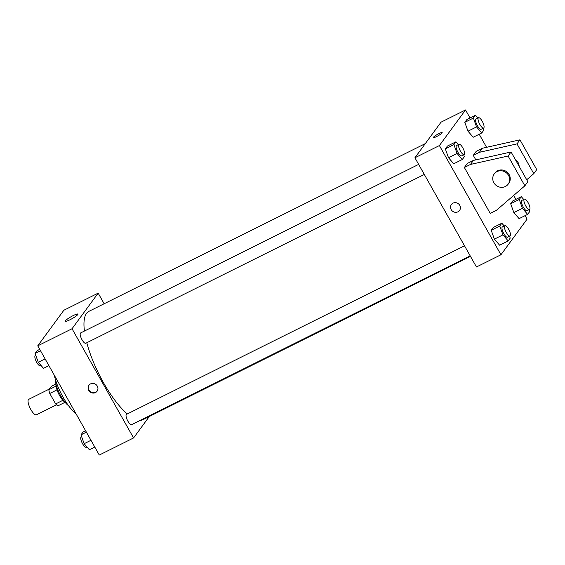 <?xml version="1.0" encoding="UTF-8"?>
<svg xmlns="http://www.w3.org/2000/svg" width="565" height="565" viewBox="0 0 565 565"><rect width="100%" height="100%" fill="white"/><g stroke="black" fill="none" stroke-linecap="round" stroke-linejoin="round"><path stroke-width="0.85" d="M49.317 389.066L28.744 399.328A8.645 2.712 63.5 0 0 30.821 409.491A8.645 2.712 63.5 0 0 36.457 414.802L56.521 404.801M56.041 386.121L48.844 389.709L51.344 386.305L55.928 384.016M62.863 400.331L55.653 403.926A11.159 3.503 63.5 0 0 57.934 405.847L65.046 402.301M55.653 403.926L49.769 393.48A11.159 3.503 63.5 0 1 48.844 389.709M57.001 389.871L49.769 393.48M65.144 402.358A11.526 3.616 -116.5 0 1 58.753 394.024A11.526 3.616 -116.5 0 1 55.942 383.903M68.527 405.684A17.296 5.424 -116.5 0 1 55.321 379.2M76.021 413.757A30.263 9.492 -116.5 0 1 54.268 375.16M149.315 416.497L133.573 437.953L99.285 455.044L37.749 345.837L63.873 310.234L98.162 293.136L104.151 303.758M86.805 342.75A60.526 18.984 63.5 0 0 103.402 382.533A60.526 18.984 63.5 0 0 127.287 413.961M140.304 420.36A60.526 18.984 63.5 0 0 142.874 419.71L470.468 256.362M425.297 143.616L88.86 311.379A60.526 18.984 63.5 0 0 84.439 331.048M133.573 437.953L72.038 328.738L98.162 293.136M464.522 245.81L126.496 414.357A5.763 1.808 63.5 0 0 127.881 421.137A5.763 1.808 63.5 0 0 131.638 424.675L470.186 255.867M424.315 174.451L85.767 343.266A5.763 1.808 -116.5 0 1 81.579 338.915A5.763 1.808 -116.5 0 1 80.626 332.947L418.644 164.394M72.038 328.738L37.749 345.837M70.138 319.684A7.232 1.095 150.6 0 1 65.335 321.203A7.232 1.095 150.6 0 1 71.091 316.704A7.232 1.095 150.6 0 1 77.928 314.105A7.232 1.095 150.6 0 1 70.138 319.684M97.293 386.093A5.043 4.725 36.3 0 1 90.209 392.039A5.043 4.725 36.3 0 1 88.945 385.245A5.043 4.725 36.3 0 1 97.293 386.093M97.222 391.001A5.043 4.725 36.3 0 1 89.1 385.048M525.083 215.646L527.067 219.163L500.943 254.766L476.45 266.977L414.915 157.769L441.039 122.167L465.532 109.956L470.038 117.958M479.212 134.237L486.578 147.31M513.691 195.434L515.909 199.367M442.056 132.945A5.043 0.763 150.6 0 1 437.437 136.137A5.043 0.763 150.6 0 1 433.376 137.556A5.043 0.763 150.6 0 1 437.395 134.413A5.043 0.763 150.6 0 1 442.169 132.606A5.043 0.763 150.6 0 1 442.056 132.945M500.943 254.766L439.401 145.558L414.915 157.769M439.401 145.558L465.532 109.956M442.169 132.606A5.043 0.763 -29.4 0 0 437.402 134.421A5.043 0.763 -29.4 0 0 433.376 137.556M451.414 204.502A5.043 4.725 -143.7 0 0 457.925 211.833A5.043 4.725 36.3 0 1 451.414 204.502A5.043 4.725 36.3 0 1 458.272 203.675A5.043 4.725 36.3 0 1 457.925 211.833A5.043 4.725 -143.7 0 0 459.543 210.47M513.853 212.602L510.682 203.753L512.745 200.949L510.682 203.753L513.853 212.602L519.08 218.641L513.853 212.602L522.427 208.323L519.256 199.48L521.311 196.677L523.72 199.459M467.982 131.186L464.811 122.337L466.867 119.54L464.811 122.337L467.982 131.186L473.202 137.231L467.982 131.186L476.549 126.913L473.385 118.064L475.44 115.26L477.849 118.05M448.504 157.727L445.333 148.878L447.395 146.074L445.333 148.878L448.504 157.727L453.73 163.772L448.504 157.727L457.078 153.454L453.907 144.605L455.962 141.801L458.37 144.584M494.375 239.136L491.211 230.294L493.266 227.49L491.211 230.294L494.375 239.136L499.601 245.182L494.375 239.136L502.949 234.863L499.778 226.014L501.84 223.21L504.248 226M475.808 159.867L473.265 155.354L476.239 151.307L482.362 148.256L519.97 139.838L536.75 169.62L533.784 173.667L516.996 143.884L479.388 152.303L473.265 155.354M490.236 213.408L464.359 167.494L470.483 164.436L508.09 156.018L524.871 185.807L496.36 210.357L490.236 213.408M524.871 185.807L527.844 181.761L511.064 151.971L473.449 160.396L467.333 163.447L464.359 167.494M519.15 166.329A8.645 8.108 -143.7 0 0 515.238 159.387M526.714 179.755L533.784 173.667M494.227 173.935L494.82 173.123A8.645 8.108 36.3 0 1 506.586 171.704A8.645 8.108 36.3 0 1 508.761 183.357L508.168 184.162A8.645 8.108 36.3 0 1 505.393 186.492A8.645 8.108 36.3 0 1 494.968 184.282A8.645 8.108 36.3 0 1 494.227 173.935A8.645 8.108 36.3 0 1 505.993 172.516A8.645 8.108 36.3 0 1 508.168 184.162M519.97 139.838L516.996 143.884M511.064 151.971L508.09 156.018M482.362 148.256L479.388 152.303M473.449 160.396L470.483 164.436M48.908 365.633L43.505 368.324L38.279 362.278L35.108 353.436L37.17 350.632L39.734 349.354M45.101 358.881L38.279 362.278M40.511 350.738L35.108 353.436M35.779 355.307L35.312 355.54A5.763 1.808 63.5 0 0 36.697 362.32A5.763 1.808 63.5 0 0 40.461 365.859L41.097 365.541M94.779 447.042L89.376 449.74L84.15 443.695L80.986 434.845L83.041 432.041L85.605 430.763M90.972 440.29L84.15 443.695M86.389 432.154L80.986 434.845M81.657 436.717L81.183 436.95A5.763 1.808 63.5 0 0 82.575 443.73A5.763 1.808 63.5 0 0 86.332 447.268L86.968 446.95M463.688 154.817L464.359 156.696L462.297 159.5L457.078 153.454M459.006 144.273L456.562 145.488A5.763 1.808 63.5 0 0 457.947 152.268A5.763 1.808 63.5 0 0 461.704 155.806L464.155 154.584A5.763 1.808 63.5 0 0 463.201 148.623A5.763 1.808 63.5 0 0 459.006 144.273A5.763 1.808 63.5 0 0 460.39 151.046A5.763 1.808 63.5 0 0 464.155 154.584M462.297 159.5L453.73 163.772M453.907 144.605L445.333 148.878M455.962 141.801L447.395 146.074M483.16 128.283L483.831 130.155L481.776 132.959L476.549 126.913M478.484 117.732L476.034 118.954A5.763 1.808 63.5 0 0 477.418 125.727A5.763 1.808 63.5 0 0 481.182 129.272L483.633 128.05A5.763 1.808 63.5 0 0 482.672 122.082A5.763 1.808 63.5 0 0 478.484 117.732A5.763 1.808 63.5 0 0 479.869 124.505A5.763 1.808 63.5 0 0 483.633 128.05M481.776 132.959L473.202 137.231M473.385 118.064L464.811 122.337M475.44 115.26L466.867 119.54M509.559 236.234L510.23 238.105L508.175 240.909L502.949 234.863M504.884 225.682L502.433 226.904A5.763 1.808 63.5 0 0 503.818 233.677A5.763 1.808 63.5 0 0 507.575 237.222L510.026 236.001A5.763 1.808 63.5 0 0 509.072 230.033A5.763 1.808 63.5 0 0 504.884 225.682A5.763 1.808 63.5 0 0 506.268 232.455A5.763 1.808 63.5 0 0 510.026 236.001M508.175 240.909L499.601 245.182M499.778 226.014L491.211 230.294M501.84 223.21L493.266 227.49M529.038 209.693L529.709 211.564L527.646 214.368L522.427 208.323M524.355 199.141L521.912 200.363A5.763 1.808 63.5 0 0 523.296 207.143A5.763 1.808 63.5 0 0 527.053 210.681L529.504 209.46A5.763 1.808 63.5 0 0 528.55 203.492A5.763 1.808 63.5 0 0 524.355 199.141A5.763 1.808 63.5 0 0 525.74 205.921A5.763 1.808 63.5 0 0 529.504 209.46M527.646 214.368L519.08 218.641M519.256 199.48L510.682 203.753M521.311 196.677L512.745 200.949"/></g></svg>
